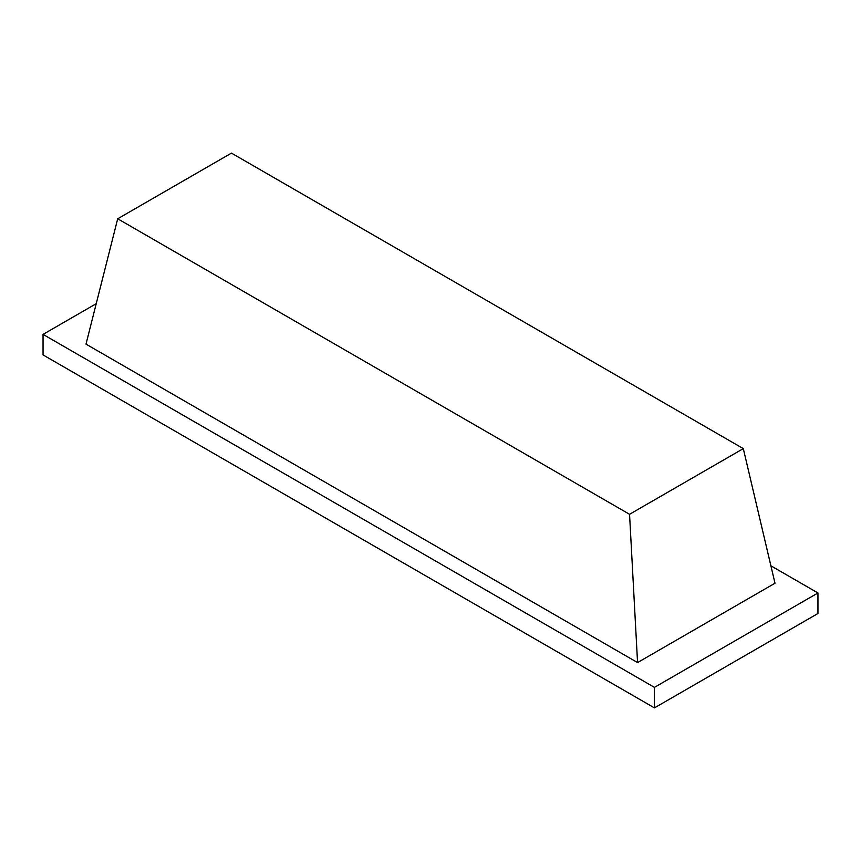 <?xml version="1.0" encoding="UTF-8"?>
<svg xmlns="http://www.w3.org/2000/svg" width="861" height="861" viewBox="0 0 861 861"><rect width="100%" height="100%" fill="white"/><g stroke="black" fill="none" stroke-linecap="round" stroke-linejoin="round"><path stroke-width="1.29" d="M637.56 662.572L774.997 583.22L743.301 448.624L231.448 153.107L117.699 218.78L629.552 514.297L637.56 662.572L86.003 344.131L117.699 218.78M743.301 448.624L629.552 514.297M770.896 565.806L817.95 592.971L654.435 687.369L43.05 334.391L96.228 303.685M817.95 592.971L817.95 613.495L654.435 707.893L654.435 687.369M654.435 707.893L43.05 354.915L43.05 334.391"/></g></svg>
